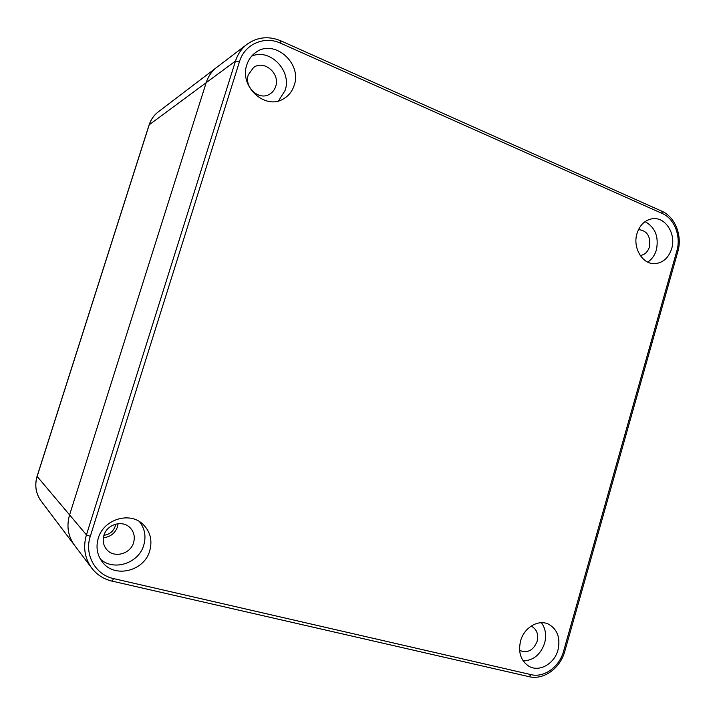 <?xml version="1.0" encoding="UTF-8"?>
<svg xmlns="http://www.w3.org/2000/svg" width="715" height="715" viewBox="0 0 715 715"><rect width="100%" height="100%" fill="white"/><g stroke="black" fill="none" stroke-linecap="round" stroke-linejoin="round"><path stroke-width="1.07" d="M90.287 536.33C84.111 554.625 95.453 574.869 113.622 578.596L531.129 674.656C544.151 677.963 559.47 666.8 563.545 651.356L676.864 250.849C681.243 236.334 674.433 218.629 662.322 213.535L280.682 43.231C264.416 35.518 244.584 44.16 239.48 61.642L90.287 536.33L86.435 534.883L69.587 514.898C66.361 526.061 67.988 536.161 74.458 545.214C67.988 536.161 66.361 526.061 69.587 514.898L206.179 82.672C208.244 76.317 211.801 71.178 216.859 67.264L158.122 111.996C153.922 115.249 150.963 119.477 149.265 124.669L37.126 476.413L69.587 514.898L206.179 82.672C208.244 76.317 211.801 71.178 216.859 67.264L247.104 44.232C241.616 48.477 237.746 54.081 235.503 61.025L86.435 534.883C82.913 547.154 84.674 558.218 91.726 568.085C96.9 574.762 103.657 579.096 111.987 581.089L529.055 676.676C543.686 680.331 560.301 668.185 564.734 651.49M115.66 524.149L115.195 526.249C113.247 531.486 109.502 534.507 103.943 535.294M103.371 537.716C110.325 536.983 115.035 533.354 117.492 526.812L118.109 523.693M640.238 255.505C644.716 254.835 647.79 251.948 649.461 246.854C650.838 236.415 647.191 230.65 638.513 229.569M647.71 262.101C651.892 259.357 654.788 255.264 656.406 249.839C658.971 236.719 655.19 227.316 645.055 221.641M636.976 233.599C632.4 248.025 642.892 264.97 655.342 263.62C663.288 262.646 668.74 257.641 671.689 248.614C676.345 233.948 665.325 216.618 652.42 218.727C644.939 220.023 639.8 224.975 636.976 233.599M520.583 640.917C524.131 627.395 538.627 618.967 548.763 624.284C557.512 629.522 560.587 638.093 557.977 650.006C554.42 663.851 539.19 672.484 528.868 666.228C520.77 660.776 518.009 652.348 520.583 640.917M294.196 85.308C292.221 91.404 288.583 95.962 283.274 98.974C265.104 110.351 238.998 86.363 246.827 64.815C248.471 59.72 251.34 55.672 255.443 52.66C273.666 38.19 302.427 62.947 294.196 85.308M149.739 550.782C152.59 540.129 150.204 531.174 142.562 523.898C129.335 511.368 103.469 519.483 98.259 538.27C95.712 547.243 97.142 555.242 102.54 562.267C114.793 578.605 144.385 571.062 149.739 550.782M541.398 622.711C545.563 628.476 546.635 635.286 544.615 643.143C540.638 654.493 533.497 660.437 523.201 660.982M519.591 650.212L520.368 650.686C527.911 653.296 533.506 650.176 537.144 641.31C538.645 634.5 536.902 629.558 531.889 626.492L531.066 626.125M251.591 56.19C269.939 47.762 292.185 70.946 285.088 90.483L278.528 100.895M275.686 86.444C280.387 73.654 264.094 59.533 253.566 67.505L248.328 74.7C243.77 87.212 259.152 101.074 269.662 94.157C272.576 92.405 274.587 89.84 275.686 86.444M100.314 559.032C113.587 571.616 138.88 563.241 143.778 545.107C146.253 536.322 144.805 528.483 139.434 521.593M133.58 542.614C130.514 554.107 113.917 558.486 106.705 549.54C103.344 545.447 102.415 540.719 103.916 535.356C106.937 524.381 122.265 519.796 129.808 527.456C133.937 531.638 135.198 536.688 133.58 542.614M37.082 476.288L37.126 476.413C34.499 485.449 35.848 493.69 41.166 501.126C35.804 493.618 34.445 485.342 37.082 476.288L149.122 124.857L235.503 61.025L239.48 61.642M113.622 578.596L112.103 581.17C103.729 579.168 96.936 574.806 91.726 568.085L41.166 501.126M531.129 674.656L529.055 676.676M563.545 651.356L564.743 651.463L677.82 251.671L676.864 250.849M662.322 213.535L661.786 211.184L280.888 40.853M280.682 43.231L280.852 40.835C268.706 35.813 257.454 36.948 247.104 44.232M149.122 124.857C150.838 119.602 153.841 115.312 158.122 111.996M677.838 251.617C682.521 235.932 675.273 216.958 661.867 211.22"/></g></svg>
